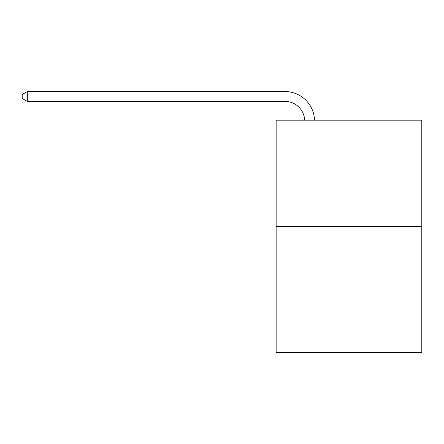 <?xml version="1.0" encoding="UTF-8"?>
<svg xmlns="http://www.w3.org/2000/svg" width="444" height="444" viewBox="0 0 444 444"><rect width="100%" height="100%" fill="white"/><g stroke="black" fill="none" stroke-linecap="round" stroke-linejoin="round"><path stroke-width="0.67" d="M421.8 226.468L421.8 120.169L276.135 120.169L276.135 352.453L421.8 352.453L421.8 226.468L276.135 226.468M284.993 101.393A19.686 19.686 0 0 1 304.656 120.169A19.686 19.686 0 0 0 284.993 101.393A19.686 19.686 0 0 1 304.656 120.169A19.686 19.686 0 0 0 284.993 101.393A19.686 19.686 0 0 1 304.656 120.169A19.686 19.686 0 0 0 284.993 101.393A19.686 19.686 0 0 1 304.656 120.169A19.686 19.686 0 0 0 284.993 101.393A19.686 19.686 0 0 1 304.656 120.169A19.686 19.686 0 0 0 284.993 101.393A19.686 19.686 0 0 1 304.656 120.169A19.686 19.686 0 0 0 284.993 101.393A19.686 19.686 0 0 1 304.656 120.169A19.686 19.686 0 0 0 284.993 101.393A19.686 19.686 0 0 1 304.656 120.169A19.686 19.686 0 0 0 284.993 101.393A19.686 19.686 0 0 1 304.656 120.169A19.686 19.686 0 0 0 284.993 101.393A19.686 19.686 0 0 1 304.656 120.169A19.686 19.686 0 0 0 284.993 101.393A19.686 19.686 0 0 1 304.656 120.169A19.686 19.686 0 0 0 284.993 101.393A19.686 19.686 0 0 1 304.656 120.169A19.686 19.686 0 0 0 284.993 101.393A19.686 19.686 0 0 1 304.656 120.169A19.686 19.686 0 0 0 284.993 101.393L27.317 101.393L22.2 98.44L22.2 94.5L27.317 91.547L284.993 91.547A29.526 29.526 0 0 1 314.502 120.169M27.317 101.393L27.317 91.547L284.993 91.547"/></g></svg>
